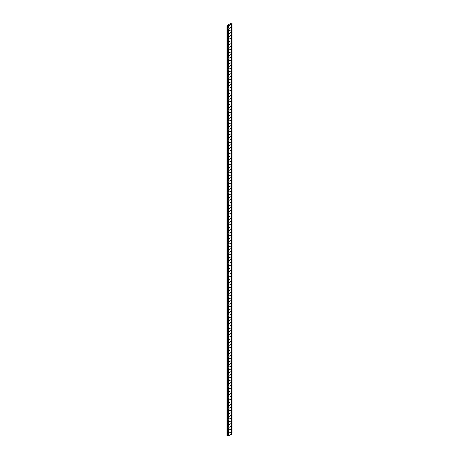 <?xml version="1.0" encoding="UTF-8"?>
<svg xmlns="http://www.w3.org/2000/svg" width="459" height="459" viewBox="0 0 459 459"><rect width="100%" height="100%" fill="white"/><g stroke="black" fill="none" stroke-linecap="round" stroke-linejoin="round"><path stroke-width="0.69" d="M231.393 434.271L231.393 431.54L228.439 433.669L228.439 435.166L229.024 435.643L231.393 434.271L232.105 433.319L232.105 23.225L231.629 22.95L226.895 25.681L227.371 25.956L227.371 436.05L226.895 435.775L226.895 25.681M229.024 435.643L227.371 436.05M232.105 23.225L231.393 24.178L229.024 25.549L227.371 25.956M231.393 431.54L231.393 26.915L228.439 29.043L228.439 30.541L229.024 31.017L228.439 31.78L228.439 33.277L229.024 33.748L228.439 34.511L228.439 36.009L229.024 36.485L228.439 37.248L228.439 38.745L229.024 39.216L228.439 39.979L228.439 41.476L229.024 41.953L228.439 42.716L228.439 44.213L229.024 44.684L228.439 45.447L228.439 46.944L229.024 47.42L228.439 48.184L228.439 49.681L229.024 50.151L228.439 50.915L228.439 52.412L229.024 52.888L228.439 53.651L228.439 55.149L229.024 55.619L228.439 56.382L228.439 57.88L229.024 58.356L228.439 59.119L228.439 60.617L229.024 61.087L228.439 61.85L228.439 63.348L229.024 63.824L228.439 64.587L228.439 66.085L229.024 66.555L228.439 67.318L228.439 68.816L229.024 69.292L228.439 70.055L228.439 71.552L229.024 72.023L228.439 72.786L228.439 74.283L229.024 74.76L228.439 75.523L228.439 77.02L229.024 77.491L228.439 78.254L228.439 79.757L229.024 80.227L228.439 80.991L228.439 82.488L229.024 82.959L228.439 83.722L228.439 85.225L229.024 85.695L228.439 86.458L228.439 87.956L229.024 88.426L228.439 89.189L228.439 90.693L229.024 91.163L228.439 91.926L228.439 93.424L229.024 93.894L228.439 94.657L228.439 96.16L229.024 96.631L228.439 97.394L228.439 98.892L229.024 99.362L228.439 100.125L228.439 101.628L229.024 102.099L228.439 102.862L228.439 104.359L229.024 104.83L228.439 105.593L228.439 107.096L229.024 107.567L228.439 108.33L228.439 109.827L229.024 110.298L228.439 111.061L228.439 112.564L229.024 113.034L228.439 113.798L228.439 115.295L229.024 115.766L228.439 116.529L228.439 118.032L229.024 118.502L228.439 119.265L228.439 120.763L229.024 121.233L228.439 121.996L228.439 123.5L229.024 123.97L228.439 124.733L228.439 126.231L229.024 126.701L228.439 127.464L228.439 128.968L229.024 129.438L228.439 130.201L228.439 131.699L229.024 132.169L228.439 132.932L228.439 134.435L229.024 134.906L228.439 135.669L228.439 137.166L229.024 137.637L228.439 138.4L228.439 139.903L229.024 140.374L228.439 141.137L228.439 142.634L229.024 143.105L228.439 143.868L228.439 145.371L229.024 145.842L228.439 146.605L228.439 148.102L229.024 148.573L228.439 149.336L228.439 150.839L229.024 151.309L228.439 152.072L228.439 153.57L229.024 154.04L228.439 154.803L228.439 156.307L229.024 156.777L228.439 157.54L228.439 159.038L229.024 159.508L228.439 160.271L228.439 161.775L229.024 162.245L228.439 163.008L228.439 164.506L229.024 164.976L228.439 165.739L228.439 167.242L229.024 167.713L228.439 168.476L228.439 169.973L229.024 170.444L228.439 171.207L228.439 172.71L229.024 173.181L228.439 173.944L228.439 175.441L229.024 175.912L228.439 176.675L228.439 178.178L229.024 178.649L228.439 179.412L228.439 180.909L229.024 181.38L228.439 182.143L228.439 183.646L229.024 184.116L228.439 184.879L228.439 186.377L229.024 186.853L228.439 187.611L228.439 189.114L229.024 189.584L228.439 190.347L228.439 191.845L229.024 192.321L228.439 193.078L228.439 194.582L229.024 195.052L228.439 195.815L228.439 197.313L229.024 197.789L228.439 198.546L228.439 200.049L229.024 200.52L228.439 201.283L228.439 202.78L229.024 203.257L228.439 204.014L228.439 205.517L229.024 205.988L228.439 206.751L228.439 208.248L229.024 208.725L228.439 209.482L228.439 210.985L229.024 211.456L228.439 212.219L228.439 213.716L229.024 214.192L228.439 214.95L228.439 216.453L229.024 216.923L228.439 217.686L228.439 219.184L229.024 219.66L228.439 220.418L228.439 221.921L229.024 222.391L228.439 223.154L228.439 224.652L229.024 225.128L228.439 225.885L228.439 227.389L229.024 227.859L228.439 228.622L228.439 230.12L229.024 230.596L228.439 231.353L228.439 232.856L229.024 233.327L228.439 234.09L228.439 235.587L229.024 236.064L228.439 236.821L228.439 238.324L229.024 238.795L228.439 239.558L228.439 241.055L229.024 241.532L228.439 242.289L228.439 243.792L229.024 244.263L228.439 245.026L228.439 246.523L229.024 246.999L228.439 247.757L228.439 249.26L229.024 249.73L228.439 250.494L228.439 251.991L229.024 252.467L228.439 253.225L228.439 254.728L229.024 255.198L228.439 255.961L228.439 257.459L229.024 257.935L228.439 258.692L228.439 260.196L229.024 260.666L228.439 261.429L228.439 262.927L229.024 263.403L228.439 264.166L228.439 265.663L229.024 266.134L228.439 266.897L228.439 268.395L229.024 268.871L228.439 269.634L228.439 271.131L229.024 271.602L228.439 272.365L228.439 273.862L229.024 274.339L228.439 275.102L228.439 276.599L229.024 277.07L228.439 277.833L228.439 279.33L229.024 279.806L228.439 280.569L228.439 282.067L229.024 282.537L228.439 283.301L228.439 284.798L229.024 285.274L228.439 286.037L228.439 287.535L229.024 288.005L228.439 288.768L228.439 290.266L229.024 290.742L228.439 291.505L228.439 293.003L229.024 293.473L228.439 294.236L228.439 295.734L229.024 296.21L228.439 296.973L228.439 298.47L229.024 298.941L228.439 299.704L228.439 301.202L229.024 301.678L228.439 302.441L228.439 303.938L229.024 304.409L228.439 305.172L228.439 306.669L229.024 307.146L228.439 307.909L228.439 309.406L229.024 309.877L228.439 310.64L228.439 312.137L229.024 312.613L228.439 313.377L228.439 314.874L229.024 315.344L228.439 316.108L228.439 317.611L229.024 318.081L228.439 318.844L228.439 320.342L229.024 320.812L228.439 321.575L228.439 323.079L229.024 323.549L228.439 324.312L228.439 325.81L229.024 326.28L228.439 327.043L228.439 328.546L229.024 329.017L228.439 329.78L228.439 331.278L229.024 331.748L228.439 332.511L228.439 334.014L229.024 334.485L228.439 335.248L228.439 336.745L229.024 337.216L228.439 337.979L228.439 339.482L229.024 339.953L228.439 340.716L228.439 342.213L229.024 342.684L228.439 343.447L228.439 344.95L229.024 345.42L228.439 346.184L228.439 347.681L229.024 348.151L228.439 348.915L228.439 350.418L229.024 350.888L228.439 351.651L228.439 353.149L229.024 353.619L228.439 354.382L228.439 355.886L229.024 356.356L228.439 357.119L228.439 358.617L229.024 359.087L228.439 359.85L228.439 361.353L229.024 361.824L228.439 362.587L228.439 364.085L229.024 364.555L228.439 365.318L228.439 366.821L229.024 367.292L228.439 368.055L228.439 369.552L229.024 370.023L228.439 370.786L228.439 372.289L229.024 372.76L228.439 373.523L228.439 375.02L229.024 375.491L228.439 376.254L228.439 377.757L229.024 378.227L228.439 378.991L228.439 380.488L229.024 380.959L228.439 381.722L228.439 383.225L229.024 383.695L228.439 384.458L228.439 385.956L229.024 386.426L228.439 387.189L228.439 388.693L229.024 389.163L228.439 389.926L228.439 391.424L229.024 391.894L228.439 392.657L228.439 394.161L229.024 394.631L228.439 395.394L228.439 396.892L229.024 397.362L228.439 398.125L228.439 399.628L229.024 400.099L228.439 400.862L228.439 402.359L229.024 402.83L228.439 403.593L228.439 405.096L229.024 405.567L228.439 406.33L228.439 407.827L229.024 408.298L228.439 409.061L228.439 410.564L229.024 411.034L228.439 411.798L228.439 413.295L229.024 413.766L228.439 414.529L228.439 416.032L229.024 416.502L228.439 417.265L228.439 418.763L229.024 419.233L228.439 419.996L228.439 421.5L229.024 421.97L228.439 422.733L228.439 424.231L229.024 424.707L228.439 425.464L228.439 426.968L229.024 427.438L228.439 428.201L228.439 429.699L229.024 430.175L228.439 430.932L228.439 432.435L229.024 432.906M229.024 25.549L228.439 26.312L228.439 27.81L229.024 28.28M231.393 26.915L231.393 24.178M231.393 29.646L229.024 31.017M231.393 32.382L229.024 33.748M231.393 35.114L229.024 36.485M231.393 37.85L229.024 39.216M231.393 40.581L229.024 41.953M231.393 43.318L229.024 44.684M231.393 46.049L229.024 47.42M231.393 48.786L229.024 50.151M231.393 51.517L229.024 52.888M231.393 54.254L229.024 55.619M231.393 56.985L229.024 58.356M231.393 59.722L229.024 61.087M231.393 62.458L229.024 63.824M231.393 65.189L229.024 66.555M231.393 67.926L229.024 69.292M231.393 70.657L229.024 72.023M231.393 73.394L229.024 74.76M231.393 76.125L229.024 77.491M231.393 78.862L229.024 80.227M231.393 81.593L229.024 82.959M231.393 84.33L229.024 85.695M231.393 87.061L229.024 88.426M231.393 89.798L229.024 91.163M231.393 92.529L229.024 93.894M231.393 95.265L229.024 96.631M231.393 97.996L229.024 99.362M231.393 100.733L229.024 102.099M231.393 103.464L229.024 104.83M231.393 106.201L229.024 107.567M231.393 108.932L229.024 110.298M231.393 111.669L229.024 113.034M231.393 114.4L229.024 115.766M231.393 117.137L229.024 118.502M231.393 119.868L229.024 121.233M231.393 122.605L229.024 123.97M231.393 125.336L229.024 126.701M231.393 128.072L229.024 129.438M231.393 130.804L229.024 132.169M231.393 133.54L229.024 134.906M231.393 136.271L229.024 137.637M231.393 139.008L229.024 140.374M231.393 141.739L229.024 143.105M231.393 144.476L229.024 145.842M231.393 147.207L229.024 148.573M231.393 149.944L229.024 151.309M231.393 152.675L229.024 154.04M231.393 155.412L229.024 156.777M231.393 158.143L229.024 159.508M231.393 160.879L229.024 162.245M231.393 163.611L229.024 164.976M231.393 166.347L229.024 167.713M231.393 169.078L229.024 170.444M231.393 171.815L229.024 173.181M231.393 174.546L229.024 175.912M231.393 177.283L229.024 178.649M231.393 180.014L229.024 181.38M231.393 182.751L229.024 184.116M231.393 185.482L229.024 186.853M231.393 188.219L229.024 189.584M231.393 190.95L229.024 192.321M231.393 193.687L229.024 195.052M231.393 196.418L229.024 197.789M231.393 199.154L229.024 200.52M231.393 201.885L229.024 203.257M231.393 204.622L229.024 205.988M231.393 207.353L229.024 208.725M231.393 210.09L229.024 211.456M231.393 212.821L229.024 214.192M231.393 215.558L229.024 216.923M231.393 218.289L229.024 219.66M231.393 221.026L229.024 222.391M231.393 223.757L229.024 225.128M231.393 226.494L229.024 227.859M231.393 229.225L229.024 230.596M231.393 231.961L229.024 233.327M231.393 234.692L229.024 236.064M231.393 237.429L229.024 238.795M231.393 240.16L229.024 241.532M231.393 242.897L229.024 244.263M231.393 245.628L229.024 246.999M231.393 248.365L229.024 249.73M231.393 251.096L229.024 252.467M231.393 253.833L229.024 255.198M231.393 256.564L229.024 257.935M231.393 259.301L229.024 260.666M231.393 262.032L229.024 263.403M231.393 264.768L229.024 266.134M231.393 267.499L229.024 268.871M231.393 270.236L229.024 271.602M231.393 272.967L229.024 274.339M231.393 275.704L229.024 277.07M231.393 278.435L229.024 279.806M231.393 281.172L229.024 282.537M231.393 283.903L229.024 285.274M231.393 286.64L229.024 288.005M231.393 289.371L229.024 290.742M231.393 292.108L229.024 293.473M231.393 294.839L229.024 296.21M231.393 297.575L229.024 298.941M231.393 300.306L229.024 301.678M231.393 303.043L229.024 304.409M231.393 305.78L229.024 307.146M231.393 308.511L229.024 309.877M231.393 311.248L229.024 312.613M231.393 313.979L229.024 315.344M231.393 316.716L229.024 318.081M231.393 319.447L229.024 320.812M231.393 322.184L229.024 323.549M231.393 324.915L229.024 326.28M231.393 327.651L229.024 329.017M231.393 330.382L229.024 331.748M231.393 333.119L229.024 334.485M231.393 335.85L229.024 337.216M231.393 338.587L229.024 339.953M231.393 341.318L229.024 342.684M231.393 344.055L229.024 345.42M231.393 346.786L229.024 348.151M231.393 349.523L229.024 350.888M231.393 352.254L229.024 353.619M231.393 354.991L229.024 356.356M231.393 357.722L229.024 359.087M231.393 360.458L229.024 361.824M231.393 363.189L229.024 364.555M231.393 365.926L229.024 367.292M231.393 368.657L229.024 370.023M231.393 371.394L229.024 372.76M231.393 374.125L229.024 375.491M231.393 376.862L229.024 378.227M231.393 379.593L229.024 380.959M231.393 382.33L229.024 383.695M231.393 385.061L229.024 386.426M231.393 387.798L229.024 389.163M231.393 390.529L229.024 391.894M231.393 393.265L229.024 394.631M231.393 395.997L229.024 397.362M231.393 398.733L229.024 400.099M231.393 401.464L229.024 402.83M231.393 404.201L229.024 405.567M231.393 406.932L229.024 408.298M231.393 409.669L229.024 411.034M231.393 412.4L229.024 413.766M231.393 415.137L229.024 416.502M231.393 417.868L229.024 419.233M231.393 420.605L229.024 421.97M231.393 423.336L229.024 424.707M231.393 426.072L229.024 427.438M231.393 428.804L229.024 430.175M231.657 433.376L231.646 433.319C232.197 434.57 232.197 429.079 231.646 431.816L231.755 431.19M231.652 26.008L231.646 25.956C232.197 27.201 232.197 21.728 231.646 24.459L231.755 23.828M231.657 28.751L231.646 28.693C232.197 29.944 232.197 24.459 231.646 27.196L231.755 26.565M231.657 31.487L231.646 31.424C232.197 32.675 232.197 27.19 231.646 29.927L231.755 29.296M231.657 34.218L231.646 34.161C232.197 35.412 232.197 29.927 231.646 32.664L231.755 32.032M231.657 36.955L231.646 36.892C232.197 38.143 232.197 32.658 231.646 35.395L231.755 34.764M231.657 39.686L231.646 39.629C232.197 40.88 232.197 35.395 231.646 38.131L231.755 37.5M231.657 42.423L231.646 42.36C232.197 43.611 232.197 38.126 231.646 40.862L231.755 40.231M231.657 45.154L231.646 45.097C232.197 46.348 232.197 40.862 231.646 43.599L231.755 42.968M231.657 47.891L231.646 47.828C232.197 49.079 232.197 43.594 231.646 46.33L231.755 45.699M231.657 50.622L231.646 50.565C232.197 51.815 232.197 46.33 231.646 49.067L231.755 48.436M231.657 53.359L231.646 53.296C232.197 54.546 232.197 49.061 231.646 51.798L231.755 51.167M231.657 56.09L231.646 56.032C232.197 57.283 232.197 51.798 231.646 54.535L231.755 53.904M231.657 58.827L231.646 58.763C232.197 60.014 232.197 54.529 231.646 57.266L231.755 56.635M231.657 61.558L231.646 61.5C232.197 62.751 232.197 57.266 231.646 60.003L231.755 59.372M231.657 64.294L231.646 64.231C232.197 65.482 232.197 59.997 231.646 62.734L231.755 62.103M231.657 67.025L231.646 66.968C232.197 68.219 232.197 62.734 231.646 65.471L231.755 64.839M231.657 69.762L231.646 69.699C232.197 70.95 232.197 65.465 231.646 68.202L231.755 67.571M231.657 72.493L231.646 72.436C232.197 73.687 232.197 68.202 231.646 70.938L231.755 70.307M231.657 75.23L231.646 75.167C232.197 76.418 232.197 70.933 231.646 73.669L231.755 73.038M231.657 77.961L231.646 77.904C232.197 79.155 232.197 73.669 231.646 76.406L231.755 75.775M231.657 80.698L231.646 80.641C232.197 81.886 232.197 76.401 231.646 79.137L231.755 78.506M231.657 83.429L231.646 83.372C232.197 84.622 232.197 79.137 231.646 81.874L231.755 81.243M231.657 86.166L231.646 86.108C232.197 87.353 232.197 81.868 231.646 84.605L231.755 83.974M231.657 88.897L231.646 88.839C232.197 90.09 232.197 84.605 231.646 87.342L231.755 86.711M231.657 91.634L231.646 91.576C232.197 92.821 232.197 87.336 231.646 90.073L231.755 89.442M231.657 94.365L231.646 94.307C232.197 95.558 232.197 90.073 231.646 92.81L231.755 92.179M231.657 97.101L231.646 97.044C232.197 98.289 232.197 92.804 231.646 95.541L231.755 94.91M231.657 99.832L231.646 99.775C232.197 101.026 232.197 95.541 231.646 98.278L231.755 97.647M231.657 102.569L231.646 102.512C232.197 103.757 232.197 98.272 231.646 101.009L231.755 100.378M231.657 105.3L231.646 105.243C232.197 106.494 232.197 101.009 231.646 103.745L231.755 103.114M231.657 108.037L231.646 107.98C232.197 109.225 232.197 103.74 231.646 106.477L231.755 105.845M231.657 110.768L231.646 110.711C232.197 111.962 232.197 106.477 231.646 109.213L231.755 108.582M231.657 113.505L231.646 113.448C232.197 114.693 232.197 109.213 231.646 111.944L231.755 111.313M231.657 116.236L231.646 116.179C232.197 117.429 232.197 111.944 231.646 114.681L231.755 114.05M231.657 118.973L231.646 118.915C232.197 120.16 232.197 114.681 231.646 117.412L231.755 116.787M231.657 121.704L231.646 121.646C232.197 122.897 232.197 117.412 231.646 120.149L231.755 119.518M231.657 124.441L231.646 124.383C232.197 125.628 232.197 120.149 231.646 122.88L231.755 122.255M231.657 127.172L231.646 127.114C232.197 128.365 232.197 122.88 231.646 125.617L231.755 124.986M231.657 129.908L231.646 129.851C232.197 131.096 232.197 125.617 231.646 128.348L231.755 127.722M231.657 132.64L231.646 132.582C232.197 133.833 232.197 128.348 231.646 131.085L231.755 130.454M231.657 135.376L231.646 135.319C232.197 136.564 232.197 131.085 231.646 133.816L231.755 133.19M231.657 138.107L231.646 138.05C232.197 139.301 232.197 133.816 231.646 136.553L231.755 135.921M231.657 140.844L231.646 140.787C232.197 142.032 232.197 136.553 231.646 139.284L231.755 138.658M231.657 143.575L231.646 143.518C232.197 144.769 232.197 139.284 231.646 142.02L231.755 141.389M231.657 146.312L231.646 146.255C232.197 147.5 232.197 142.02 231.646 144.751L231.755 144.126M231.657 149.043L231.646 148.986C232.197 150.236 232.197 144.751 231.646 147.488L231.755 146.857M231.657 151.78L231.646 151.722C232.197 152.973 232.197 147.488 231.646 150.219L231.755 149.594M231.657 154.511L231.646 154.453C232.197 155.704 232.197 150.219 231.646 152.956L231.755 152.325M231.657 157.248L231.646 157.19C232.197 158.441 232.197 152.956 231.646 155.687L231.755 155.062M231.657 159.979L231.646 159.921C232.197 161.172 232.197 155.687 231.646 158.424L231.755 157.793M231.657 162.716L231.646 162.658C232.197 163.909 232.197 158.424 231.646 161.155L231.755 160.53M231.657 165.447L231.646 165.389C232.197 166.64 232.197 161.155 231.646 163.892L231.755 163.261M231.657 168.183L231.646 168.126C232.197 169.377 232.197 163.892 231.646 166.623L231.755 165.997M231.657 170.914L231.646 170.857C232.197 172.108 232.197 166.623 231.646 169.36L231.755 168.728M231.657 173.651L231.646 173.594C232.197 174.845 232.197 169.36 231.646 172.091L231.755 171.465M231.657 176.382L231.646 176.325C232.197 177.576 232.197 172.091 231.646 174.827L231.755 174.196M231.657 179.119L231.646 179.062C232.197 180.312 232.197 174.827 231.646 177.558L231.755 176.933M231.657 181.85L231.646 181.793C232.197 183.043 232.197 177.558 231.646 180.295L231.755 179.664M231.657 184.587L231.646 184.529C232.197 185.78 232.197 180.295 231.646 183.026L231.755 182.401M231.657 187.318L231.646 187.261C232.197 188.511 232.197 183.026 231.646 185.763L231.755 185.132M231.657 190.055L231.646 189.997C232.197 191.248 232.197 185.763 231.646 188.494L231.755 187.869M231.657 192.786L231.646 192.728C232.197 193.979 232.197 188.494 231.646 191.231L231.755 190.6M231.657 195.523L231.646 195.465C232.197 196.716 232.197 191.231 231.646 193.962L231.755 193.337M231.657 198.254L231.646 198.196C232.197 199.447 232.197 193.962 231.646 196.699L231.755 196.068M231.657 200.99L231.646 200.933C232.197 202.184 232.197 196.699 231.646 199.43L231.755 198.804M231.657 203.721L231.646 203.664C232.197 204.915 232.197 199.43 231.646 202.167L231.755 201.535M231.657 206.458L231.646 206.401C232.197 207.652 232.197 202.167 231.646 204.898L231.755 204.272M231.657 209.189L231.646 209.132C232.197 210.383 232.197 204.898 231.646 207.634L231.755 207.003M231.657 211.926L231.646 211.869C232.197 213.119 232.197 207.634 231.646 210.365L231.755 209.74M231.657 214.657L231.646 214.6C232.197 215.85 232.197 210.365 231.646 213.102L231.755 212.471M231.657 217.394L231.646 217.337C232.197 218.587 232.197 213.102 231.646 215.833L231.755 215.208M231.657 220.125L231.646 220.068C232.197 221.318 232.197 215.833 231.646 218.57L231.755 217.939M231.657 222.862L231.646 222.804C232.197 224.055 232.197 218.57 231.646 221.301L231.755 220.676M231.657 225.598L231.646 225.535C232.197 226.786 232.197 221.301 231.646 224.038L231.755 223.407M231.657 228.33L231.646 228.272C232.197 229.523 232.197 224.038 231.646 226.769L231.755 226.144M231.657 231.066L231.646 231.003C232.197 232.254 232.197 226.769 231.646 229.506L231.755 228.875M231.657 233.797L231.646 233.74C232.197 234.991 232.197 229.506 231.646 232.237L231.755 231.611M231.657 236.534L231.646 236.471C232.197 237.722 232.197 232.237 231.646 234.974L231.755 234.342M231.657 239.265L231.646 239.208C232.197 240.459 232.197 234.974 231.646 237.705L231.755 237.079M231.657 242.002L231.646 241.939C232.197 243.19 232.197 237.705 231.646 240.441L231.755 239.81M231.657 244.733L231.646 244.676C232.197 245.926 232.197 240.441 231.646 243.172L231.755 242.547M231.657 247.47L231.646 247.407C232.197 248.658 232.197 243.172 231.646 245.909L231.755 245.278M231.657 250.201L231.646 250.144C232.197 251.394 232.197 245.909 231.646 248.64L231.755 248.015M231.657 252.938L231.646 252.875C232.197 254.125 232.197 248.64 231.646 251.377L231.755 250.746M231.657 255.669L231.646 255.611C232.197 256.862 232.197 251.377 231.646 254.108L231.755 253.483M231.657 258.406L231.646 258.342C232.197 259.593 232.197 254.108 231.646 256.845L231.755 256.214M231.657 261.137L231.646 261.079C232.197 262.33 232.197 256.845 231.646 259.576L231.755 258.951M231.657 263.873L231.646 263.81C232.197 265.061 232.197 259.576 231.646 262.313L231.755 261.682M231.657 266.604L231.646 266.547C232.197 267.798 232.197 262.313 231.646 265.044L231.755 264.418M231.657 269.341L231.646 269.278C232.197 270.529 232.197 265.044 231.646 267.781L231.755 267.149M231.657 272.072L231.646 272.015C232.197 273.266 232.197 267.781 231.646 270.517L231.755 269.886M231.657 274.809L231.646 274.746C232.197 275.997 232.197 270.512 231.646 273.248L231.755 272.617M231.657 277.54L231.646 277.483C232.197 278.733 232.197 273.248 231.646 275.985L231.755 275.354M231.657 280.277L231.646 280.214C232.197 281.465 232.197 275.979 231.646 278.716L231.755 278.085M231.657 283.008L231.646 282.951C232.197 284.201 232.197 278.716 231.646 281.453L231.755 280.822M231.657 285.745L231.646 285.682C232.197 286.932 232.197 281.447 231.646 284.184L231.755 283.553M231.657 288.476L231.646 288.418C232.197 289.669 232.197 284.184 231.646 286.921L231.755 286.29M231.657 291.213L231.646 291.149C232.197 292.4 232.197 286.915 231.646 289.652L231.755 289.021M231.657 293.944L231.646 293.886C232.197 295.137 232.197 289.652 231.646 292.389L231.755 291.758M231.657 296.68L231.646 296.617C232.197 297.868 232.197 292.383 231.646 295.12L231.755 294.489M231.657 299.411L231.646 299.354C232.197 300.605 232.197 295.12 231.646 297.857L231.755 297.225M231.657 302.148L231.646 302.085C232.197 303.336 232.197 297.851 231.646 300.588L231.755 299.956M231.657 304.879L231.646 304.822C232.197 306.073 232.197 300.588 231.646 303.324L231.755 302.693M231.657 307.616L231.646 307.553C232.197 308.804 232.197 303.319 231.646 306.055L231.755 305.424M231.657 310.347L231.646 310.29C232.197 311.541 232.197 306.055 231.646 308.792L231.755 308.161M231.657 313.084L231.646 313.021C232.197 314.272 232.197 308.787 231.646 311.523L231.755 310.892M231.657 315.815L231.646 315.758C232.197 317.008 232.197 311.523 231.646 314.26L231.755 313.629M231.657 318.552L231.646 318.489C232.197 319.739 232.197 314.254 231.646 316.991L231.755 316.36M231.657 321.283L231.646 321.225C232.197 322.476 232.197 316.991 231.646 319.728L231.755 319.097M231.657 324.02L231.646 323.962C232.197 325.207 232.197 319.722 231.646 322.459L231.755 321.828M231.657 326.751L231.646 326.693C232.197 327.944 232.197 322.459 231.646 325.196L231.755 324.565M231.657 329.487L231.646 329.43C232.197 330.675 232.197 325.19 231.646 327.927L231.755 327.296M231.657 332.218L231.646 332.161C232.197 333.412 232.197 327.927 231.646 330.664L231.755 330.032M231.657 334.955L231.646 334.898C232.197 336.143 232.197 330.658 231.646 333.395L231.755 332.764M231.657 337.686L231.646 337.629C232.197 338.88 232.197 333.395 231.646 336.131L231.755 335.5M231.657 340.423L231.646 340.366C232.197 341.611 232.197 336.126 231.646 338.862L231.755 338.231M231.657 343.154L231.646 343.097C232.197 344.348 232.197 338.862 231.646 341.599L231.755 340.968M231.657 345.891L231.646 345.834C232.197 347.079 232.197 341.594 231.646 344.33L231.755 343.699M231.657 348.622L231.646 348.565C232.197 349.815 232.197 344.33 231.646 347.067L231.755 346.436M231.657 351.359L231.646 351.301C232.197 352.546 232.197 347.067 231.646 349.798L231.755 349.167M231.657 354.09L231.646 354.032C232.197 355.283 232.197 349.798 231.646 352.535L231.755 351.904M231.657 356.827L231.646 356.769C232.197 358.014 232.197 352.535 231.646 355.266L231.755 354.641M231.657 359.558L231.646 359.5C232.197 360.751 232.197 355.266 231.646 358.003L231.755 357.372M231.657 362.294L231.646 362.237C232.197 363.482 232.197 358.003 231.646 360.734L231.755 360.108M231.657 365.025L231.646 364.968C232.197 366.219 232.197 360.734 231.646 363.471L231.755 362.839M231.657 367.762L231.646 367.705C232.197 368.95 232.197 363.471 231.646 366.202L231.755 365.576M231.657 370.493L231.646 370.436C232.197 371.687 232.197 366.202 231.646 368.938L231.755 368.307M231.657 373.23L231.646 373.173C232.197 374.418 232.197 368.938 231.646 371.67L231.755 371.044M231.657 375.961L231.646 375.904C232.197 377.155 232.197 371.67 231.646 374.406L231.755 373.775M231.657 378.698L231.646 378.641C232.197 379.886 232.197 374.406 231.646 377.137L231.755 376.512M231.657 381.429L231.646 381.372C232.197 382.622 232.197 377.137 231.646 379.874L231.755 379.243M231.657 384.166L231.646 384.108C232.197 385.353 232.197 379.874 231.646 382.605L231.755 381.98M231.657 386.897L231.646 386.839C232.197 388.09 232.197 382.605 231.646 385.342L231.755 384.711M231.657 389.634L231.646 389.576C232.197 390.821 232.197 385.342 231.646 388.073L231.755 387.448M231.657 392.365L231.646 392.307C232.197 393.558 232.197 388.073 231.646 390.81L231.755 390.179M231.657 395.101L231.646 395.044C232.197 396.295 232.197 390.81 231.646 393.541L231.755 392.915M231.657 397.833L231.646 397.775C232.197 399.026 232.197 393.541 231.646 396.278L231.755 395.647M231.657 400.569L231.646 400.512C232.197 401.763 232.197 396.278 231.646 399.009L231.755 398.383M231.657 403.3L231.646 403.243C232.197 404.494 232.197 399.009 231.646 401.745L231.755 401.114M231.657 406.037L231.646 405.98C232.197 407.231 232.197 401.745 231.646 404.477L231.755 403.851M231.657 408.768L231.646 408.711C232.197 409.962 232.197 404.477 231.646 407.213L231.755 406.582M231.657 411.505L231.646 411.448C232.197 412.698 232.197 407.213 231.646 409.944L231.755 409.319M231.657 414.236L231.646 414.179C232.197 415.429 232.197 409.944 231.646 412.681L231.755 412.05M231.657 416.973L231.646 416.915C232.197 418.166 232.197 412.681 231.646 415.412L231.755 414.787M231.657 419.704L231.646 419.646C232.197 420.897 232.197 415.412 231.646 418.149L231.755 417.518M231.657 422.441L231.646 422.383C232.197 423.634 232.197 418.149 231.646 420.88L231.755 420.255M231.657 425.172L231.646 425.114C232.197 426.365 232.197 420.88 231.646 423.617L231.755 422.986M231.657 427.908L231.646 427.851C232.197 429.102 232.197 423.617 231.646 426.348L231.755 425.722M231.657 430.64L231.646 430.582C232.197 431.833 232.197 426.348 231.646 429.085L231.755 428.454M228.439 435.166C227.153 437.479 227.148 431.999 228.439 433.669M228.439 432.435C227.148 434.742 227.153 429.263 228.439 430.932M228.439 429.699C227.148 432.011 227.153 426.526 228.439 428.201M228.439 426.968C227.148 429.274 227.153 423.795 228.439 425.464M228.439 424.231C227.148 426.543 227.153 421.058 228.439 422.733M228.439 421.5C227.148 423.806 227.153 418.327 228.439 419.996M228.439 418.763C227.148 421.075 227.153 415.59 228.439 417.265M228.439 416.032C227.148 418.338 227.153 412.859 228.439 414.529M228.439 413.295C227.148 415.607 227.153 410.122 228.439 411.798M228.439 410.564C227.148 412.87 227.153 407.391 228.439 409.061M228.439 407.827C227.148 410.139 227.153 404.654 228.439 406.33M228.439 405.096C227.148 407.403 227.153 401.918 228.439 403.593M228.439 402.359C227.148 404.672 227.153 399.187 228.439 400.862M228.439 399.628C227.148 401.935 227.153 396.45 228.439 398.125M228.439 396.892C227.148 399.204 227.153 393.719 228.439 395.394M228.439 394.161C227.148 396.467 227.153 390.982 228.439 392.657M228.439 391.424C227.148 393.736 227.153 388.251 228.439 389.926M228.439 388.693C227.148 390.999 227.153 385.514 228.439 387.189M228.439 385.956C227.148 388.268 227.153 382.783 228.439 384.458M228.439 383.225C227.148 385.531 227.153 380.046 228.439 381.722M228.439 380.488C227.148 382.795 227.153 377.315 228.439 378.991M228.439 377.757C227.148 380.063 227.153 374.578 228.439 376.254M228.439 375.02C227.148 377.327 227.153 371.847 228.439 373.523M228.439 372.289C227.148 374.596 227.153 369.111 228.439 370.786M228.439 369.552C227.148 371.859 227.153 366.38 228.439 368.055M228.439 366.821C227.148 369.128 227.153 363.643 228.439 365.318M228.439 364.085C227.148 366.391 227.153 360.912 228.439 362.587M228.439 361.353C227.148 363.66 227.153 358.175 228.439 359.85M228.439 358.617C227.148 360.923 227.153 355.444 228.439 357.119M228.439 355.886C227.148 358.192 227.153 352.707 228.439 354.382M228.439 353.149C227.148 355.455 227.153 349.976 228.439 351.651M228.439 350.418C227.148 352.724 227.153 347.239 228.439 348.915M228.439 347.681C227.148 349.988 227.153 344.508 228.439 346.184M228.439 344.95C227.148 347.256 227.153 341.771 228.439 343.447M228.439 342.213C227.148 344.52 227.153 339.04 228.439 340.716M228.439 339.482C227.148 341.789 227.153 336.304 228.439 337.979M228.439 336.745C227.148 339.052 227.153 333.573 228.439 335.248M228.439 334.014C227.148 336.321 227.153 330.836 228.439 332.511M228.439 331.278C227.148 333.584 227.153 328.105 228.439 329.78M228.439 328.546C227.148 330.853 227.153 325.368 228.439 327.043M228.439 325.81C227.148 328.116 227.153 322.637 228.439 324.312M228.439 323.079C227.148 325.385 227.153 319.9 228.439 321.575M228.439 320.342C227.148 322.648 227.153 317.169 228.439 318.844M228.439 317.611C227.148 319.917 227.153 314.432 228.439 316.108M228.439 314.874C227.148 317.18 227.153 311.701 228.439 313.377M228.439 312.137C227.148 314.449 227.153 308.964 228.439 310.64M228.439 309.406C227.148 311.713 227.153 306.233 228.439 307.909M228.439 306.669C227.148 308.982 227.153 303.497 228.439 305.172M228.439 303.938C227.148 306.245 227.153 300.765 228.439 302.441M228.439 301.202C227.148 303.514 227.153 298.029 228.439 299.704M228.439 298.47C227.148 300.777 227.153 295.298 228.439 296.973M228.439 295.734C227.148 298.046 227.153 292.561 228.439 294.236M228.439 293.003C227.148 295.309 227.153 289.83 228.439 291.505M228.439 290.266C227.148 292.578 227.153 287.093 228.439 288.768M228.439 287.535C227.148 289.841 227.153 284.362 228.439 286.037M228.439 284.798C227.148 287.11 227.153 281.625 228.439 283.301M228.439 282.067C227.148 284.373 227.153 278.894 228.439 280.569M228.439 279.33C227.148 281.642 227.153 276.157 228.439 277.833M228.439 276.599C227.148 278.906 227.153 273.426 228.439 275.102M228.439 273.862C227.148 276.175 227.153 270.69 228.439 272.365M228.439 271.131C227.148 273.438 227.153 267.958 228.439 269.634M228.439 268.395C227.148 270.707 227.153 265.222 228.439 266.897M228.439 265.663C227.148 267.97 227.153 262.491 228.439 264.166M228.439 262.927C227.148 265.239 227.153 259.754 228.439 261.429M228.439 260.196C227.148 262.502 227.153 257.023 228.439 258.692M228.439 257.459C227.148 259.771 227.153 254.286 228.439 255.961M228.439 254.728C227.148 257.034 227.153 251.555 228.439 253.225M228.439 251.991C227.148 254.303 227.153 248.818 228.439 250.494M228.439 249.26C227.148 251.566 227.153 246.087 228.439 247.757M228.439 246.523C227.148 248.835 227.153 243.35 228.439 245.026M228.439 243.792C227.148 246.099 227.153 240.619 228.439 242.289M228.439 241.055C227.148 243.368 227.153 237.882 228.439 239.558M228.439 238.324C227.148 240.631 227.153 235.151 228.439 236.821M228.439 235.587C227.148 237.9 227.153 232.415 228.439 234.09M228.439 232.856C227.148 235.163 227.153 229.684 228.439 231.353M228.439 230.12C227.148 232.432 227.153 226.947 228.439 228.622M228.439 227.389C227.148 229.695 227.153 224.216 228.439 225.885M228.439 224.652C227.148 226.964 227.153 221.479 228.439 223.154M228.439 221.921C227.148 224.227 227.153 218.748 228.439 220.418M228.439 219.184C227.148 221.496 227.153 216.011 228.439 217.686M228.439 216.453C227.148 218.759 227.153 213.28 228.439 214.95M228.439 213.716C227.148 216.028 227.153 210.543 228.439 212.219M228.439 210.985C227.148 213.292 227.153 207.812 228.439 209.482M228.439 208.248C227.148 210.561 227.153 205.075 228.439 206.751M228.439 205.517C227.148 207.824 227.153 202.344 228.439 204.014M228.439 202.78C227.148 205.093 227.153 199.608 228.439 201.283M228.439 200.049C227.148 202.356 227.153 196.877 228.439 198.546M228.439 197.313C227.148 199.625 227.153 194.14 228.439 195.815M228.439 194.582C227.148 196.888 227.153 191.409 228.439 193.078M228.439 191.845C227.148 194.157 227.153 188.672 228.439 190.347M228.439 189.114C227.148 191.42 227.153 185.941 228.439 187.611M228.439 186.377C227.148 188.689 227.153 183.204 228.439 184.879M228.439 183.646C227.148 185.952 227.153 180.473 228.439 182.143M228.439 180.909C227.148 183.221 227.153 177.736 228.439 179.412M228.439 178.178C227.148 180.485 227.153 175.005 228.439 176.675M228.439 175.441C227.148 177.753 227.153 172.268 228.439 173.944M228.439 172.71C227.148 175.017 227.153 169.537 228.439 171.207M228.439 169.973C227.148 172.286 227.153 166.801 228.439 168.476M228.439 167.242C227.148 169.549 227.153 164.064 228.439 165.739M228.439 164.506C227.148 166.818 227.153 161.333 228.439 163.008M228.439 161.775C227.148 164.081 227.153 158.596 228.439 160.271M228.439 159.038C227.148 161.35 227.153 155.865 228.439 157.54M228.439 156.307C227.148 158.613 227.153 153.128 228.439 154.803M228.439 153.57C227.148 155.882 227.153 150.397 228.439 152.072M228.439 150.839C227.148 153.145 227.153 147.66 228.439 149.336M228.439 148.102C227.148 150.414 227.153 144.929 228.439 146.605M228.439 145.371C227.148 147.678 227.153 142.192 228.439 143.868M228.439 142.634C227.148 144.946 227.153 139.461 228.439 141.137M228.439 139.903C227.148 142.21 227.153 136.725 228.439 138.4M228.439 137.166C227.148 139.473 227.153 133.994 228.439 135.669M228.439 134.435C227.148 136.742 227.153 131.257 228.439 132.932M228.439 131.699C227.148 134.005 227.153 128.526 228.439 130.201M228.439 128.968C227.148 131.274 227.153 125.789 228.439 127.464M228.439 126.231C227.148 128.537 227.153 123.058 228.439 124.733M228.439 123.5C227.148 125.806 227.153 120.321 228.439 121.996M228.439 120.763C227.148 123.069 227.153 117.59 228.439 119.265M228.439 118.032C227.148 120.338 227.153 114.853 228.439 116.529M228.439 115.295C227.148 117.602 227.153 112.122 228.439 113.798M228.439 112.564C227.148 114.87 227.153 109.385 228.439 111.061M228.439 109.827C227.148 112.134 227.153 106.654 228.439 108.33M228.439 107.096C227.148 109.403 227.153 103.918 228.439 105.593M228.439 104.359C227.148 106.666 227.153 101.187 228.439 102.862M228.439 101.628C227.148 103.935 227.153 98.45 228.439 100.125M228.439 98.892C227.148 101.198 227.153 95.719 228.439 97.394M228.439 96.16C227.148 98.467 227.153 92.982 228.439 94.657M228.439 93.424C227.148 95.73 227.153 90.251 228.439 91.926M228.439 90.693C227.148 92.999 227.153 87.514 228.439 89.189M228.439 87.956C227.148 90.262 227.153 84.783 228.439 86.458M228.439 85.225C227.148 87.531 227.153 82.046 228.439 83.722M228.439 82.488C227.148 84.795 227.153 79.315 228.439 80.991M228.439 79.757C227.148 82.063 227.153 76.578 228.439 78.254M228.439 77.02C227.148 79.327 227.153 73.847 228.439 75.523M228.439 74.283C227.148 76.596 227.153 71.111 228.439 72.786M228.439 71.552C227.148 73.859 227.153 68.38 228.439 70.055M228.439 68.816C227.148 71.128 227.153 65.643 228.439 67.318M228.439 66.085C227.148 68.391 227.153 62.912 228.439 64.587M228.439 63.348C227.148 65.66 227.153 60.175 228.439 61.85M228.439 60.617C227.148 62.923 227.153 57.444 228.439 59.119M228.439 57.88C227.148 60.192 227.153 54.707 228.439 56.382M228.439 55.149C227.148 57.455 227.153 51.976 228.439 53.651M228.439 52.412C227.148 54.724 227.153 49.239 228.439 50.915M228.439 49.681C227.148 51.987 227.153 46.508 228.439 48.184M228.439 46.944C227.148 49.256 227.153 43.771 228.439 45.447M228.439 44.213C227.148 46.52 227.153 41.04 228.439 42.716M228.439 41.476C227.148 43.789 227.153 38.304 228.439 39.979M228.439 38.745C227.148 41.052 227.153 35.572 228.439 37.248M228.439 36.009C227.148 38.321 227.153 32.836 228.439 34.511M228.439 33.277C227.148 35.584 227.153 30.105 228.439 31.78M228.439 30.541C227.148 32.853 227.153 27.368 228.439 29.043M228.439 27.81C227.148 30.122 227.153 24.631 228.439 26.312"/></g></svg>
